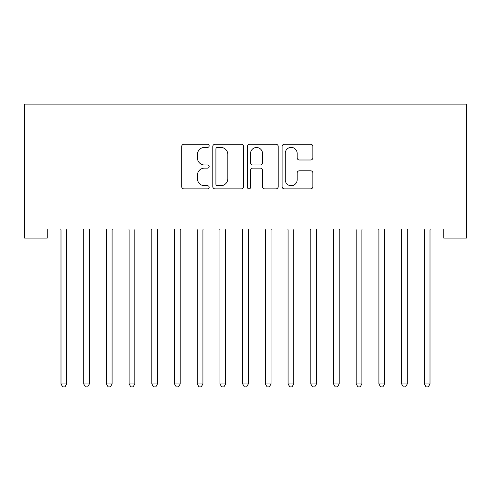 <?xml version="1.0" encoding="UTF-8"?>
<svg xmlns="http://www.w3.org/2000/svg" width="491" height="491" viewBox="0 0 491 491"><rect width="100%" height="100%" fill="white"/><g stroke="black" fill="none" stroke-linecap="round" stroke-linejoin="round"><path stroke-width="0.74" d="M209.166 145.839A1.559 1.559 0 0 0 207.607 144.274L183.922 144.274A2.228 2.228 0 0 0 181.695 146.508L181.695 186.629A2.228 2.228 0 0 0 183.922 188.857L207.607 188.857A1.559 1.559 0 0 0 209.166 187.298A1.559 1.559 0 0 0 207.607 185.733L204.544 185.733A7.132 7.132 0 0 1 197.413 178.601L197.413 175.262A7.132 7.132 0 0 1 204.544 168.125L207.607 168.125A1.559 1.559 0 0 0 209.166 166.566A1.559 1.559 0 0 0 207.607 165.007L204.544 165.007A7.132 7.132 0 0 1 197.413 157.875L197.413 154.53A7.132 7.132 0 0 1 204.544 147.398L207.607 147.398A1.559 1.559 0 0 0 209.166 145.839M310.643 159.992A2.228 2.228 0 0 0 312.871 157.764L312.871 146.508A2.228 2.228 0 0 0 310.643 144.274L284.338 144.274A2.228 2.228 0 0 0 282.11 146.508L282.11 186.629A2.228 2.228 0 0 0 284.338 188.857L310.643 188.857A2.228 2.228 0 0 0 312.871 186.629L312.871 173.028A2.228 2.228 0 0 0 310.643 170.8L299.387 170.8A2.228 2.228 0 0 0 297.153 173.028L297.153 179.774A5.96 5.96 0 0 1 291.194 185.733A5.96 5.96 0 0 1 285.234 179.774L285.234 153.358A5.96 5.96 0 0 1 291.194 147.398A5.96 5.96 0 0 1 297.153 153.358L297.153 157.764A2.228 2.228 0 0 0 299.387 159.992L310.643 159.992M443.741 229.015L47.259 229.015L47.259 238.098L24.55 238.098L24.55 104.117L466.45 104.117L466.45 238.098L443.741 238.098L443.741 229.015M243.548 146.508A2.228 2.228 0 0 0 241.32 144.274L215.021 144.274A2.228 2.228 0 0 0 212.787 146.508L212.787 186.629A2.228 2.228 0 0 0 215.021 188.857L241.32 188.857A2.228 2.228 0 0 0 243.548 186.629L243.548 146.508M249.68 144.274L275.979 144.274A2.228 2.228 0 0 1 278.213 146.508L278.213 186.629A2.228 2.228 0 0 1 275.979 188.857L264.723 188.857A2.228 2.228 0 0 1 262.495 186.629L262.495 170.359A2.228 2.228 0 0 0 260.267 168.125L252.797 168.125A2.228 2.228 0 0 0 250.57 170.359L250.57 187.298A1.559 1.559 0 0 1 249.011 188.857A1.559 1.559 0 0 1 247.452 187.298L247.452 146.508A2.228 2.228 0 0 1 249.68 144.274M217.47 147.398A1.559 1.559 0 0 0 215.911 148.957L215.911 184.174A1.559 1.559 0 0 0 217.47 185.733L220.705 185.733A7.132 7.132 0 0 0 227.836 178.601L227.836 154.53A7.132 7.132 0 0 0 220.705 147.398L217.47 147.398M262.495 153.474A5.96 5.96 0 0 0 256.535 147.509A5.96 5.96 0 0 0 250.57 153.474L250.57 162.779A2.228 2.228 0 0 0 252.797 165.007L260.267 165.007A2.228 2.228 0 0 0 262.495 162.779L262.495 153.474M66.972 229.015L66.837 229.346A2.271 2.271 0 0 0 66.672 230.193L66.672 383.931L60.994 383.931L60.994 230.193A2.271 2.271 0 0 0 60.835 229.346L60.7 229.015M66.672 383.931L64.972 386.883L62.701 386.883L60.994 383.931M89.681 229.015L89.546 229.346A2.271 2.271 0 0 0 89.38 230.193L89.38 383.931L83.703 383.931L83.703 230.193A2.271 2.271 0 0 0 83.538 229.346L83.409 229.015M89.38 383.931L87.68 386.883L85.409 386.883L83.703 383.931M112.39 229.015L112.255 229.346A2.271 2.271 0 0 0 112.089 230.193L112.089 383.931L106.412 383.931L106.412 230.193A2.271 2.271 0 0 0 106.246 229.346L106.117 229.015M112.089 383.931L110.389 386.883L108.118 386.883L106.412 383.931M135.099 229.015L134.964 229.346A2.271 2.271 0 0 0 134.798 230.193L134.798 383.931L129.121 383.931L129.121 230.193A2.271 2.271 0 0 0 128.955 229.346L128.82 229.015M134.798 383.931L133.098 386.883L130.827 386.883L129.121 383.931M157.801 229.015L157.672 229.346A2.271 2.271 0 0 0 157.507 230.193L157.507 383.931L151.829 383.931L151.829 230.193A2.271 2.271 0 0 0 151.664 229.346L151.529 229.015M157.507 383.931L155.8 386.883L153.53 386.883L151.829 383.931M180.51 229.015L180.381 229.346A2.271 2.271 0 0 0 180.215 230.193L180.215 383.931L174.538 383.931L174.538 230.193A2.271 2.271 0 0 0 174.373 229.346L174.237 229.015M180.215 383.931L178.509 386.883L176.238 386.883L174.538 383.931M203.219 229.015L203.084 229.346A2.271 2.271 0 0 0 202.924 230.193L202.924 383.931L197.247 383.931L197.247 230.193A2.271 2.271 0 0 0 197.081 229.346L196.946 229.015M202.924 383.931L201.218 386.883L198.947 386.883L197.247 383.931M225.928 229.015L225.792 229.346A2.271 2.271 0 0 0 225.633 230.193L225.633 383.931L219.956 383.931L219.956 230.193A2.271 2.271 0 0 0 219.79 229.346L219.655 229.015M225.633 383.931L223.927 386.883L221.656 386.883L219.956 383.931M248.636 229.015L248.501 229.346A2.271 2.271 0 0 0 248.336 230.193L248.336 383.931L242.664 383.931L242.664 230.193A2.271 2.271 0 0 0 242.499 229.346L242.364 229.015M248.336 383.931L246.635 386.883L244.365 386.883L242.664 383.931M271.345 229.015L271.21 229.346A2.271 2.271 0 0 0 271.044 230.193L271.044 383.931L265.367 383.931L265.367 230.193A2.271 2.271 0 0 0 265.208 229.346L265.072 229.015M271.044 383.931L269.344 386.883L267.073 386.883L265.367 383.931M294.054 229.015L293.919 229.346A2.271 2.271 0 0 0 293.753 230.193L293.753 383.931L288.076 383.931L288.076 230.193A2.271 2.271 0 0 0 287.916 229.346L287.781 229.015M293.753 383.931L292.053 386.883L289.782 386.883L288.076 383.931M316.763 229.015L316.627 229.346A2.271 2.271 0 0 0 316.462 230.193L316.462 383.931L310.785 383.931L310.785 230.193A2.271 2.271 0 0 0 310.619 229.346L310.49 229.015M316.462 383.931L314.762 386.883L312.491 386.883L310.785 383.931M339.471 229.015L339.336 229.346A2.271 2.271 0 0 0 339.171 230.193L339.171 383.931L333.493 383.931L333.493 230.193A2.271 2.271 0 0 0 333.328 229.346L333.199 229.015M339.171 383.931L337.47 386.883L335.2 386.883L333.493 383.931M362.18 229.015L362.045 229.346A2.271 2.271 0 0 0 361.879 230.193L361.879 383.931L356.202 383.931L356.202 230.193A2.271 2.271 0 0 0 356.036 229.346L355.901 229.015M361.879 383.931L360.173 386.883L357.902 386.883L356.202 383.931M384.883 229.015L384.754 229.346A2.271 2.271 0 0 0 384.588 230.193L384.588 383.931L378.911 383.931L378.911 230.193A2.271 2.271 0 0 0 378.745 229.346L378.61 229.015M384.588 383.931L382.882 386.883L380.611 386.883L378.911 383.931M407.591 229.015L407.462 229.346A2.271 2.271 0 0 0 407.297 230.193L407.297 383.931L401.62 383.931L401.62 230.193A2.271 2.271 0 0 0 401.454 229.346L401.319 229.015M407.297 383.931L405.591 386.883L403.32 386.883L401.62 383.931M430.3 229.015L430.165 229.346A2.271 2.271 0 0 0 430.006 230.193L430.006 383.931L424.328 383.931L424.328 230.193A2.271 2.271 0 0 0 424.163 229.346L424.028 229.015M430.006 383.931L428.299 386.883L426.028 386.883L424.328 383.931"/></g></svg>
